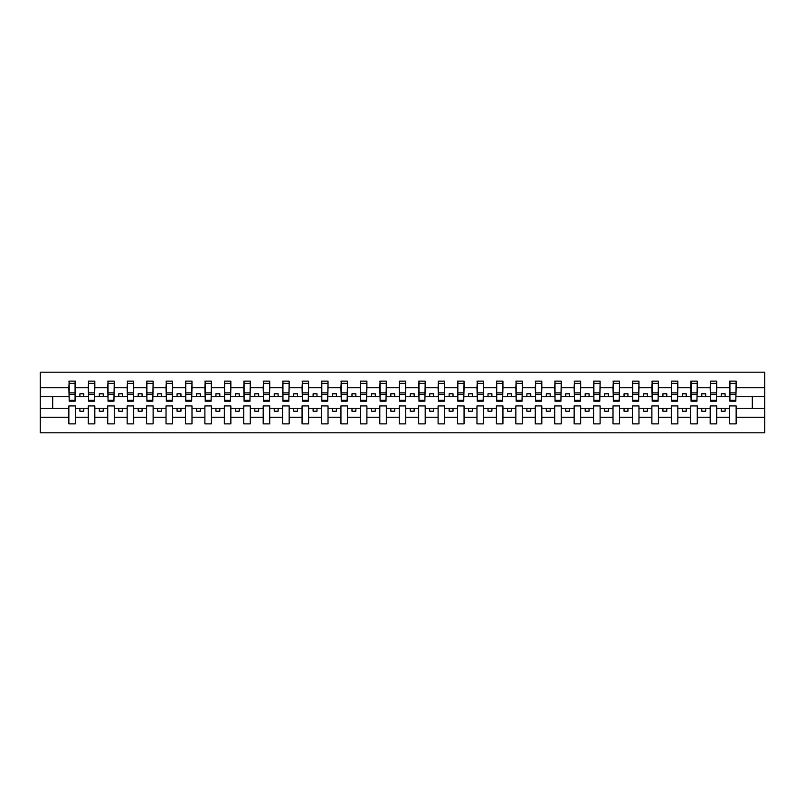 <?xml version="1.0" encoding="UTF-8"?>
<svg xmlns="http://www.w3.org/2000/svg" width="805" height="805" viewBox="0 0 805 805"><rect width="100%" height="100%" fill="white"/><g stroke="black" fill="none" stroke-linecap="round" stroke-linejoin="round"><path stroke-width="1.21" d="M729.612 417.232L716.712 417.232L716.712 405.921L710.181 405.921L710.181 417.232L697.271 417.232L697.271 405.921L690.74 405.921L690.74 417.232L677.84 417.232L677.84 405.921L671.31 405.921L671.31 417.232L658.41 417.232L658.41 405.921L651.879 405.921L651.879 417.232L638.969 417.232L638.969 405.921L632.448 405.921L632.448 417.232L619.538 417.232L619.538 405.921L613.008 405.921L613.008 417.232L600.107 417.232L600.107 405.921L593.577 405.921L593.577 417.232L580.667 417.232L580.667 405.921L574.146 405.921L574.146 417.232L561.236 417.232L561.236 405.921L554.705 405.921L554.705 417.232L541.805 417.232L541.805 405.921L535.275 405.921L535.275 417.232L522.365 417.232L522.365 405.921L515.844 405.921L515.844 417.232L502.934 417.232L502.934 405.921L496.403 405.921L496.403 417.232L483.503 417.232L483.503 405.921L476.973 405.921L476.973 417.232L464.062 417.232L464.062 405.921L457.542 405.921L457.542 417.232L444.632 417.232L444.632 405.921L438.101 405.921L438.101 417.232L425.201 417.232L425.201 405.921L418.67 405.921L418.67 417.232L405.76 417.232L405.76 405.921L399.24 405.921L399.24 417.232L386.33 417.232L386.33 405.921L379.799 405.921L379.799 417.232L366.899 417.232L366.899 405.921L360.368 405.921L360.368 417.232L347.458 417.232L347.458 405.921L340.938 405.921L340.938 417.232L328.027 417.232L328.027 405.921L321.497 405.921L321.497 417.232L308.597 417.232L308.597 405.921L302.066 405.921L302.066 417.232L289.156 417.232L289.156 405.921L282.636 405.921L282.636 417.232L269.725 417.232L269.725 405.921L263.195 405.921L263.195 417.232L250.295 417.232L250.295 405.921L243.764 405.921L243.764 417.232L230.854 417.232L230.854 405.921L224.333 405.921L224.333 417.232L211.423 417.232L211.423 405.921L204.893 405.921L204.893 417.232L191.993 417.232L191.993 405.921L185.462 405.921L185.462 417.232L172.552 417.232L172.552 405.921L166.031 405.921L166.031 417.232L153.121 417.232L153.121 405.921L146.591 405.921L146.591 417.232L133.69 417.232L133.69 405.921L127.16 405.921L127.16 417.232L114.26 417.232L114.26 405.921L107.729 405.921L107.729 417.232L94.819 417.232L94.819 405.921L88.288 405.921L88.288 417.232L75.388 417.232L75.388 405.921L68.858 405.921L68.858 417.232L40.25 417.232L40.25 432.818L764.75 432.818L764.75 417.232L736.142 417.232L736.142 423.873L729.612 423.873L729.612 408.256L721.22 408.256L721.22 411.204L725.104 411.204L725.104 408.256M736.142 417.232L736.142 405.921L729.612 405.921L729.612 408.256M710.181 417.232L710.181 423.873L716.712 423.873L716.712 417.232M690.74 417.232L690.74 423.873L697.271 423.873L697.271 417.232M671.31 417.232L671.31 423.873L677.84 423.873L677.84 417.232M651.879 417.232L651.879 423.873L658.41 423.873L658.41 417.232M632.448 417.232L632.448 423.873L638.969 423.873L638.969 417.232M613.008 417.232L613.008 423.873L619.538 423.873L619.538 417.232M593.577 417.232L593.577 423.873L600.107 423.873L600.107 417.232M574.146 417.232L574.146 423.873L580.667 423.873L580.667 417.232M554.705 417.232L554.705 423.873L561.236 423.873L561.236 417.232M535.275 417.232L535.275 423.873L541.805 423.873L541.805 417.232M515.844 417.232L515.844 423.873L522.365 423.873L522.365 417.232M496.403 417.232L496.403 423.873L502.934 423.873L502.934 417.232M476.973 417.232L476.973 423.873L483.503 423.873L483.503 417.232M457.542 417.232L457.542 423.873L464.062 423.873L464.062 417.232M438.101 417.232L438.101 423.873L444.632 423.873L444.632 417.232M418.67 417.232L418.67 423.873L425.201 423.873L425.201 417.232M399.24 417.232L399.24 423.873L405.76 423.873L405.76 417.232M379.799 417.232L379.799 423.873L386.33 423.873L386.33 417.232M360.368 417.232L360.368 423.873L366.899 423.873L366.899 417.232M340.938 417.232L340.938 423.873L347.458 423.873L347.458 417.232M321.497 417.232L321.497 423.873L328.027 423.873L328.027 417.232M302.066 417.232L302.066 423.873L308.597 423.873L308.597 417.232M282.636 417.232L282.636 423.873L289.156 423.873L289.156 417.232M263.195 417.232L263.195 423.873L269.725 423.873L269.725 417.232M243.764 417.232L243.764 423.873L250.295 423.873L250.295 417.232M224.333 417.232L224.333 423.873L230.854 423.873L230.854 417.232M204.893 417.232L204.893 423.873L211.423 423.873L211.423 417.232M185.462 417.232L185.462 423.873L191.993 423.873L191.993 417.232M166.031 417.232L166.031 423.873L172.552 423.873L172.552 417.232M146.591 417.232L146.591 423.873L153.121 423.873L153.121 417.232M127.16 417.232L127.16 423.873L133.69 423.873L133.69 417.232M107.729 417.232L107.729 423.873L114.26 423.873L114.26 417.232M88.288 417.232L88.288 423.873L94.819 423.873L94.819 417.232M729.924 400.246L735.83 400.246L735.83 401.182L729.924 401.182L729.924 381.127L729.612 387.769L716.712 387.769L716.4 399.079M729.924 399.079L729.612 387.769M710.493 400.246L716.4 400.246L716.4 401.182L710.493 401.182L710.493 381.127L710.181 387.769L697.271 387.769L696.969 399.079M710.493 399.079L710.181 387.769M691.052 400.246L696.969 400.246L696.969 401.182L691.052 401.182L691.052 381.127L690.74 387.769L677.84 387.769L677.528 399.079M691.052 399.079L690.74 387.769M671.622 400.246L677.528 400.246L677.528 401.182L671.622 401.182L671.622 381.127L671.31 387.769L658.41 387.769L658.098 399.079M671.622 399.079L671.31 387.769M652.191 400.246L658.098 400.246L658.098 401.182L652.191 401.182L652.191 381.127L651.879 387.769L638.969 387.769L638.667 399.079M652.191 399.079L651.879 387.769M632.75 400.246L638.667 400.246L638.667 401.182L632.75 401.182L632.75 381.127L632.448 387.769L619.538 387.769L619.226 399.079M632.75 399.079L632.448 387.769M613.319 400.246L619.226 400.246L619.226 401.182L613.319 401.182L613.319 381.127L613.008 387.769L600.107 387.769L599.795 399.079M613.319 399.079L613.008 387.769M593.889 400.246L599.795 400.246L599.795 401.182L593.889 401.182L593.889 381.127L593.577 387.769L580.667 387.769L580.365 399.079M593.889 399.079L593.577 387.769M574.448 400.246L580.365 400.246L580.365 401.182L574.448 401.182L574.448 381.127L574.146 387.769L561.236 387.769L560.924 399.079M574.448 399.079L574.146 387.769M555.017 400.246L560.924 400.246L560.924 401.182L555.017 401.182L555.017 381.127L554.705 387.769L541.805 387.769L541.493 399.079M555.017 399.079L554.705 387.769M535.587 400.246L541.493 400.246L541.493 401.182L535.587 401.182L535.587 381.127L535.275 387.769L522.365 387.769L522.063 399.079M535.587 399.079L535.275 387.769M516.146 400.246L522.063 400.246L522.063 401.182L516.146 401.182L516.146 381.127L515.844 387.769L502.934 387.769L502.622 399.079M516.146 399.079L515.844 387.769M496.715 400.246L502.622 400.246L502.622 401.182L496.715 401.182L496.715 381.127L496.403 387.769L483.503 387.769L483.191 399.079M496.715 399.079L496.403 387.769M477.285 400.246L483.191 400.246L483.191 401.182L477.285 401.182L477.285 381.127L476.973 387.769L464.062 387.769L463.761 399.079M477.285 399.079L476.973 387.769M457.844 400.246L463.761 400.246L463.761 401.182L457.844 401.182L457.844 381.127L457.542 387.769L444.632 387.769L444.32 399.079M457.844 399.079L457.542 387.769M438.413 400.246L444.32 400.246L444.32 401.182L438.413 401.182L438.413 381.127L438.101 387.769L425.201 387.769L424.889 399.079M438.413 399.079L438.101 387.769M418.982 400.246L424.889 400.246L424.889 401.182L418.982 401.182L418.982 381.127L418.67 387.769L405.76 387.769L405.458 399.079M418.982 399.079L418.67 387.769M399.542 400.246L405.458 400.246L405.458 401.182L399.542 401.182L399.542 381.127L399.24 387.769L386.33 387.769L386.018 399.079M399.542 399.079L399.24 387.769M380.111 400.246L386.018 400.246L386.018 401.182L380.111 401.182L380.111 381.127L379.799 387.769L366.899 387.769L366.587 399.079M380.111 399.079L379.799 387.769M360.68 400.246L366.587 400.246L366.587 401.182L360.68 401.182L360.68 381.127L360.368 387.769L347.458 387.769L347.156 399.079M360.68 399.079L360.368 387.769M341.24 400.246L347.156 400.246L347.156 401.182L341.24 401.182L341.24 381.127L340.938 387.769L328.027 387.769L327.716 399.079M341.24 399.079L340.938 387.769M321.809 400.246L327.716 400.246L327.716 401.182L321.809 401.182L321.809 381.127L321.497 387.769L308.597 387.769L308.285 399.079M321.809 399.079L321.497 387.769M302.378 400.246L308.285 400.246L308.285 401.182L302.378 401.182L302.378 381.127L302.066 387.769L289.156 387.769L288.854 399.079M302.378 399.079L302.066 387.769M282.937 400.246L288.854 400.246L288.854 401.182L282.937 401.182L282.937 381.127L282.636 387.769L269.725 387.769L269.413 399.079M282.937 399.079L282.636 387.769M263.507 400.246L269.413 400.246L269.413 401.182L263.507 401.182L263.507 381.127L263.195 387.769L250.295 387.769L249.983 399.079M263.507 399.079L263.195 387.769M244.076 400.246L249.983 400.246L249.983 401.182L244.076 401.182L244.076 381.127L243.764 387.769L230.854 387.769L230.552 399.079M244.076 399.079L243.764 387.769M224.635 400.246L230.552 400.246L230.552 401.182L224.635 401.182L224.635 381.127L224.333 387.769L211.423 387.769L211.111 399.079M224.635 399.079L224.333 387.769M205.205 400.246L211.111 400.246L211.111 401.182L205.205 401.182L205.205 381.127L204.893 387.769L191.993 387.769L191.681 399.079M205.205 399.079L204.893 387.769M185.774 400.246L191.681 400.246L191.681 401.182L185.774 401.182L185.774 381.127L185.462 387.769L172.552 387.769L172.25 399.079M185.774 399.079L185.462 387.769M166.333 400.246L172.25 400.246L172.25 401.182L166.333 401.182L166.333 381.127L166.031 387.769L153.121 387.769L152.809 399.079M166.333 399.079L166.031 387.769M146.902 400.246L152.809 400.246L152.809 401.182L146.902 401.182L146.902 381.127L146.591 387.769L133.69 387.769L133.378 399.079M146.902 399.079L146.591 387.769M127.472 400.246L133.378 400.246L133.378 401.182L127.472 401.182L127.472 381.127L127.16 387.769L114.26 387.769L113.948 399.079M127.472 399.079L127.16 387.769M108.031 400.246L113.948 400.246L113.948 401.182L108.031 401.182L108.031 381.127L107.729 387.769L94.819 387.769L94.507 399.079M108.031 399.079L107.729 387.769M88.6 400.246L94.507 400.246L94.507 401.182L88.6 401.182L88.6 381.127L88.288 387.769L75.388 387.769L75.076 381.127L75.076 401.182L69.17 401.182L69.17 394.4L75.076 394.4M88.6 399.079L88.288 387.769M68.858 417.232L68.858 423.873L75.388 423.873L75.388 417.232M69.17 394.4L69.17 381.127L68.858 387.769L40.25 387.769L40.25 372.182L764.75 372.182L764.75 387.769L736.142 387.769L735.83 399.079M69.17 399.079L68.858 387.769M729.612 381.127L736.142 381.127L736.142 387.769M710.181 381.127L716.712 381.127L716.712 387.769M690.74 381.127L697.271 381.127L697.271 387.769M671.31 381.127L677.84 381.127L677.84 387.769M651.879 381.127L658.41 381.127L658.41 387.769M632.448 381.127L638.969 381.127L638.969 387.769M613.008 381.127L619.538 381.127L619.538 387.769M593.577 381.127L600.107 381.127L600.107 387.769M574.146 381.127L580.667 381.127L580.667 387.769M554.705 381.127L561.236 381.127L561.236 387.769M535.275 381.127L541.805 381.127L541.805 387.769M515.844 381.127L522.365 381.127L522.365 387.769M496.403 381.127L502.934 381.127L502.934 387.769M476.973 381.127L483.503 381.127L483.503 387.769M457.542 381.127L464.062 381.127L464.062 387.769M438.101 381.127L444.632 381.127L444.632 387.769M418.67 381.127L425.201 381.127L425.201 387.769M399.24 381.127L405.76 381.127L405.76 387.769M379.799 381.127L386.33 381.127L386.33 387.769M360.368 381.127L366.899 381.127L366.899 387.769M340.938 381.127L347.458 381.127L347.458 387.769M321.497 381.127L328.027 381.127L328.027 387.769M302.066 381.127L308.597 381.127L308.597 387.769M282.636 381.127L289.156 381.127L289.156 387.769M263.195 381.127L269.725 381.127L269.725 387.769M243.764 381.127L250.295 381.127L250.295 387.769M224.333 381.127L230.854 381.127L230.854 387.769M204.893 381.127L211.423 381.127L211.423 387.769M185.462 381.127L191.993 381.127L191.993 387.769M166.031 381.127L172.552 381.127L172.552 387.769M146.591 381.127L153.121 381.127L153.121 387.769M127.16 381.127L133.69 381.127L133.69 387.769M107.729 381.127L114.26 381.127L114.26 387.769M88.288 381.127L94.819 381.127L94.819 387.769M68.858 381.127L75.388 381.127M721.22 408.256L716.712 408.256M729.612 396.744L725.104 396.744L725.104 393.796L721.22 393.796L721.22 396.744L716.712 396.744M721.22 396.744L725.104 396.744M705.673 411.204L705.673 408.256L701.779 408.256L701.779 411.204L705.673 411.204M701.779 408.256L697.271 408.256M710.181 408.256L705.673 408.256M710.181 396.744L705.673 396.744L705.673 393.796L701.779 393.796L701.779 396.744L697.271 396.744M701.779 396.744L705.673 396.744M686.232 411.204L686.232 408.256L682.348 408.256L682.348 411.204L686.232 411.204M682.348 408.256L677.84 408.256M690.74 408.256L686.232 408.256M690.74 396.744L686.232 396.744L686.232 393.796L682.348 393.796L682.348 396.744L677.84 396.744M682.348 396.744L686.232 396.744M666.802 411.204L666.802 408.256L662.918 408.256L662.918 411.204L666.802 411.204M662.918 408.256L658.41 408.256M671.31 408.256L666.802 408.256M671.31 396.744L666.802 396.744L666.802 393.796L662.918 393.796L662.918 396.744L658.41 396.744M662.918 396.744L666.802 396.744M647.371 411.204L647.371 408.256L643.477 408.256L643.477 411.204L647.371 411.204M643.477 408.256L638.969 408.256M651.879 408.256L647.371 408.256M651.879 396.744L647.371 396.744L647.371 393.796L643.477 393.796L643.477 396.744L638.969 396.744M643.477 396.744L647.371 396.744M627.93 411.204L627.93 408.256L624.046 408.256L624.046 411.204L627.93 411.204M624.046 408.256L619.538 408.256M632.448 408.256L627.93 408.256M632.448 396.744L627.93 396.744L627.93 393.796L624.046 393.796L624.046 396.744L619.538 396.744M624.046 396.744L627.93 396.744M608.5 411.204L608.5 408.256L604.615 408.256L604.615 411.204L608.5 411.204M604.615 408.256L600.107 408.256M613.008 408.256L608.5 408.256M613.008 396.744L608.5 396.744L608.5 393.796L604.615 393.796L604.615 396.744L600.107 396.744M604.615 396.744L608.5 396.744M589.069 411.204L589.069 408.256L585.185 408.256L585.185 411.204L589.069 411.204M585.185 408.256L580.667 408.256M593.577 408.256L589.069 408.256M593.577 396.744L589.069 396.744L589.069 393.796L585.185 393.796L585.185 396.744L580.667 396.744M585.185 396.744L589.069 396.744M569.628 411.204L569.628 408.256L565.744 408.256L565.744 411.204L569.628 411.204M565.744 408.256L561.236 408.256M574.146 408.256L569.628 408.256M574.146 396.744L569.628 396.744L569.628 393.796L565.744 393.796L565.744 396.744L561.236 396.744M565.744 396.744L569.628 396.744M550.197 411.204L550.197 408.256L546.313 408.256L546.313 411.204L550.197 411.204M546.313 408.256L541.805 408.256M554.705 408.256L550.197 408.256M554.705 396.744L550.197 396.744L550.197 393.796L546.313 393.796L546.313 396.744L541.805 396.744M546.313 396.744L550.197 396.744M530.767 411.204L530.767 408.256L526.883 408.256L526.883 411.204L530.767 411.204M526.883 408.256L522.365 408.256M535.275 408.256L530.767 408.256M535.275 396.744L530.767 396.744L530.767 393.796L526.883 393.796L526.883 396.744L522.365 396.744M526.883 396.744L530.767 396.744M511.326 411.204L511.326 408.256L507.442 408.256L507.442 411.204L511.326 411.204M507.442 408.256L502.934 408.256M515.844 408.256L511.326 408.256M515.844 396.744L511.326 396.744L511.326 393.796L507.442 393.796L507.442 396.744L502.934 396.744M507.442 396.744L511.326 396.744M491.895 411.204L491.895 408.256L488.011 408.256L488.011 411.204L491.895 411.204M488.011 408.256L483.503 408.256M496.403 408.256L491.895 408.256M496.403 396.744L491.895 396.744L491.895 393.796L488.011 393.796L488.011 396.744L483.503 396.744M488.011 396.744L491.895 396.744M472.465 411.204L472.465 408.256L468.58 408.256L468.58 411.204L472.465 411.204M468.58 408.256L464.062 408.256M476.973 408.256L472.465 408.256M476.973 396.744L472.465 396.744L472.465 393.796L468.58 393.796L468.58 396.744L464.062 396.744M468.58 396.744L472.465 396.744M453.024 411.204L453.024 408.256L449.14 408.256L449.14 411.204L453.024 411.204M449.14 408.256L444.632 408.256M457.542 408.256L453.024 408.256M457.542 396.744L453.024 396.744L453.024 393.796L449.14 393.796L449.14 396.744L444.632 396.744M449.14 396.744L453.024 396.744M433.593 411.204L433.593 408.256L429.709 408.256L429.709 411.204L433.593 411.204M429.709 408.256L425.201 408.256M438.101 408.256L433.593 408.256M438.101 396.744L433.593 396.744L433.593 393.796L429.709 393.796L429.709 396.744L425.201 396.744M429.709 396.744L433.593 396.744M414.162 411.204L414.162 408.256L410.278 408.256L410.278 411.204L414.162 411.204M410.278 408.256L405.76 408.256M418.67 408.256L414.162 408.256M418.67 396.744L414.162 396.744L414.162 393.796L410.278 393.796L410.278 396.744L405.76 396.744M410.278 396.744L414.162 396.744M394.722 411.204L394.722 408.256L390.838 408.256L390.838 411.204L394.722 411.204M390.838 408.256L386.33 408.256M399.24 408.256L394.722 408.256M399.24 396.744L394.722 396.744L394.722 393.796L390.838 393.796L390.838 396.744L386.33 396.744M390.838 396.744L394.722 396.744M375.291 411.204L375.291 408.256L371.407 408.256L371.407 411.204L375.291 411.204M371.407 408.256L366.899 408.256M379.799 408.256L375.291 408.256M379.799 396.744L375.291 396.744L375.291 393.796L371.407 393.796L371.407 396.744L366.899 396.744M371.407 396.744L375.291 396.744M355.86 411.204L355.86 408.256L351.976 408.256L351.976 411.204L355.86 411.204M351.976 408.256L347.458 408.256M360.368 408.256L355.86 408.256M360.368 396.744L355.86 396.744L355.86 393.796L351.976 393.796L351.976 396.744L347.458 396.744M351.976 396.744L355.86 396.744M336.42 411.204L336.42 408.256L332.535 408.256L332.535 411.204L336.42 411.204M332.535 408.256L328.027 408.256M340.938 408.256L336.42 408.256M340.938 396.744L336.42 396.744L336.42 393.796L332.535 393.796L332.535 396.744L328.027 396.744M332.535 396.744L336.42 396.744M316.989 411.204L316.989 408.256L313.105 408.256L313.105 411.204L316.989 411.204M313.105 408.256L308.597 408.256M321.497 408.256L316.989 408.256M321.497 396.744L316.989 396.744L316.989 393.796L313.105 393.796L313.105 396.744L308.597 396.744M313.105 396.744L316.989 396.744M297.558 411.204L297.558 408.256L293.674 408.256L293.674 411.204L297.558 411.204M293.674 408.256L289.156 408.256M302.066 408.256L297.558 408.256M302.066 396.744L297.558 396.744L297.558 393.796L293.674 393.796L293.674 396.744L289.156 396.744M293.674 396.744L297.558 396.744M278.117 411.204L278.117 408.256L274.233 408.256L274.233 411.204L278.117 411.204M274.233 408.256L269.725 408.256M282.636 408.256L278.117 408.256M282.636 396.744L278.117 396.744L278.117 393.796L274.233 393.796L274.233 396.744L269.725 396.744M274.233 396.744L278.117 396.744M258.687 411.204L258.687 408.256L254.803 408.256L254.803 411.204L258.687 411.204M254.803 408.256L250.295 408.256M263.195 408.256L258.687 408.256M263.195 396.744L258.687 396.744L258.687 393.796L254.803 393.796L254.803 396.744L250.295 396.744M254.803 396.744L258.687 396.744M239.256 411.204L239.256 408.256L235.372 408.256L235.372 411.204L239.256 411.204M235.372 408.256L230.854 408.256M243.764 408.256L239.256 408.256M243.764 396.744L239.256 396.744L239.256 393.796L235.372 393.796L235.372 396.744L230.854 396.744M235.372 396.744L239.256 396.744M219.815 411.204L219.815 408.256L215.931 408.256L215.931 411.204L219.815 411.204M215.931 408.256L211.423 408.256M224.333 408.256L219.815 408.256M224.333 396.744L219.815 396.744L219.815 393.796L215.931 393.796L215.931 396.744L211.423 396.744M215.931 396.744L219.815 396.744M200.385 411.204L200.385 408.256L196.501 408.256L196.501 411.204L200.385 411.204M196.501 408.256L191.993 408.256M204.893 408.256L200.385 408.256M204.893 396.744L200.385 396.744L200.385 393.796L196.501 393.796L196.501 396.744L191.993 396.744M196.501 396.744L200.385 396.744M180.954 411.204L180.954 408.256L177.07 408.256L177.07 411.204L180.954 411.204M177.07 408.256L172.552 408.256M185.462 408.256L180.954 408.256M185.462 396.744L180.954 396.744L180.954 393.796L177.07 393.796L177.07 396.744L172.552 396.744M177.07 396.744L180.954 396.744M161.523 411.204L161.523 408.256L157.629 408.256L157.629 411.204L161.523 411.204M157.629 408.256L153.121 408.256M166.031 408.256L161.523 408.256M166.031 396.744L161.523 396.744L161.523 393.796L157.629 393.796L157.629 396.744L153.121 396.744M157.629 396.744L161.523 396.744M142.083 411.204L142.083 408.256L138.198 408.256L138.198 411.204L142.083 411.204M138.198 408.256L133.69 408.256M146.591 408.256L142.083 408.256M146.591 396.744L142.083 396.744L142.083 393.796L138.198 393.796L138.198 396.744L133.69 396.744M138.198 396.744L142.083 396.744M122.652 411.204L122.652 408.256L118.768 408.256L118.768 411.204L122.652 411.204M118.768 408.256L114.26 408.256M127.16 408.256L122.652 408.256M127.16 396.744L122.652 396.744L122.652 393.796L118.768 393.796L118.768 396.744L114.26 396.744M118.768 396.744L122.652 396.744M103.221 411.204L103.221 408.256L99.327 408.256L99.327 411.204L103.221 411.204M99.327 408.256L94.819 408.256M107.729 408.256L103.221 408.256M107.729 396.744L103.221 396.744L103.221 393.796L99.327 393.796L99.327 396.744L94.819 396.744M99.327 396.744L103.221 396.744M83.78 411.204L83.78 408.256L79.896 408.256L79.896 411.204L83.78 411.204M79.896 408.256L75.388 408.256M88.288 408.256L83.78 408.256M88.288 396.744L83.78 396.744L83.78 393.796L79.896 393.796L79.896 396.744L75.388 396.744L75.388 387.769M79.896 396.744L83.78 396.744M75.388 396.744L75.076 399.079M68.858 408.256L40.25 408.256L40.25 387.769M40.25 417.232L40.25 408.256M68.858 396.744L40.25 396.744M764.75 417.232L764.75 387.769M52.687 408.256L52.687 396.744M764.75 396.744L752.313 396.744L752.313 408.256L736.142 408.256M764.75 408.256L752.313 408.256M752.313 396.744L736.142 396.744M69.17 392.89L75.076 392.89M94.819 381.127L94.507 400.246M88.6 394.4L94.507 394.4M88.6 392.89L94.507 392.89M114.26 381.127L113.948 400.246M108.031 394.4L113.948 394.4M108.031 392.89L113.948 392.89M133.69 381.127L133.378 400.246M127.472 394.4L133.378 394.4M127.472 392.89L133.378 392.89M153.121 381.127L152.809 400.246M146.902 394.4L152.809 394.4M146.902 392.89L152.809 392.89M172.552 381.127L172.25 400.246M166.333 394.4L172.25 394.4M166.333 392.89L172.25 392.89M191.993 381.127L191.681 400.246M185.774 394.4L191.681 394.4M185.774 392.89L191.681 392.89M211.423 381.127L211.111 400.246M205.205 394.4L211.111 394.4M205.205 392.89L211.111 392.89M230.854 381.127L230.552 400.246M224.635 394.4L230.552 394.4M224.635 392.89L230.552 392.89M250.295 381.127L249.983 400.246M244.076 394.4L249.983 394.4M244.076 392.89L249.983 392.89M269.725 381.127L269.413 400.246M263.507 394.4L269.413 394.4M263.507 392.89L269.413 392.89M289.156 381.127L288.854 400.246M282.937 394.4L288.854 394.4M282.937 392.89L288.854 392.89M308.597 381.127L308.285 400.246M302.378 394.4L308.285 394.4M302.378 392.89L308.285 392.89M328.027 381.127L327.716 400.246M321.809 394.4L327.716 394.4M321.809 392.89L327.716 392.89M347.458 381.127L347.156 400.246M341.24 394.4L347.156 394.4M341.24 392.89L347.156 392.89M366.899 381.127L366.587 400.246M360.68 394.4L366.587 394.4M360.68 392.89L366.587 392.89M386.33 381.127L386.018 400.246M380.111 394.4L386.018 394.4M380.111 392.89L386.018 392.89M405.76 381.127L405.458 400.246M399.542 394.4L405.458 394.4M399.542 392.89L405.458 392.89M425.201 381.127L424.889 400.246M418.982 394.4L424.889 394.4M418.982 392.89L424.889 392.89M444.632 381.127L444.32 400.246M438.413 394.4L444.32 394.4M438.413 392.89L444.32 392.89M464.062 381.127L463.761 400.246M457.844 394.4L463.761 394.4M457.844 392.89L463.761 392.89M483.503 381.127L483.191 400.246M477.285 394.4L483.191 394.4M477.285 392.89L483.191 392.89M502.934 381.127L502.622 400.246M496.715 394.4L502.622 394.4M496.715 392.89L502.622 392.89M522.365 381.127L522.063 400.246M516.146 394.4L522.063 394.4M516.146 392.89L522.063 392.89M541.805 381.127L541.493 400.246M535.587 394.4L541.493 394.4M535.587 392.89L541.493 392.89M561.236 381.127L560.924 400.246M555.017 394.4L560.924 394.4M555.017 392.89L560.924 392.89M580.667 381.127L580.365 400.246M574.448 394.4L580.365 394.4M574.448 392.89L580.365 392.89M600.107 381.127L599.795 400.246M593.889 394.4L599.795 394.4M593.889 392.89L599.795 392.89M619.538 381.127L619.226 400.246M613.319 394.4L619.226 394.4M613.319 392.89L619.226 392.89M638.969 381.127L638.667 400.246M632.75 394.4L638.667 394.4M632.75 392.89L638.667 392.89M658.41 381.127L658.098 400.246M652.191 394.4L658.098 394.4M652.191 392.89L658.098 392.89M677.84 381.127L677.528 400.246M671.622 394.4L677.528 394.4M671.622 392.89L677.528 392.89M697.271 381.127L696.969 400.246M691.052 394.4L696.969 394.4M691.052 392.89L696.969 392.89M716.712 381.127L716.4 400.246M710.493 394.4L716.4 394.4M710.493 392.89L716.4 392.89M736.142 381.127L735.83 400.246M729.924 394.4L735.83 394.4M729.924 392.89L735.83 392.89M69.17 400.246L75.076 400.246M69.17 383.371L75.076 383.371M88.6 383.371L94.507 383.371M108.031 383.371L113.948 383.371M127.472 383.371L133.378 383.371M146.902 383.371L152.809 383.371M166.333 383.371L172.25 383.371M185.774 383.371L191.681 383.371M205.205 383.371L211.111 383.371M224.635 383.371L230.552 383.371M244.076 383.371L249.983 383.371M263.507 383.371L269.413 383.371M282.937 383.371L288.854 383.371M302.378 383.371L308.285 383.371M321.809 383.371L327.716 383.371M341.24 383.371L347.156 383.371M360.68 383.371L366.587 383.371M380.111 383.371L386.018 383.371M399.542 383.371L405.458 383.371M418.982 383.371L424.889 383.371M438.413 383.371L444.32 383.371M457.844 383.371L463.761 383.371M477.285 383.371L483.191 383.371M496.715 383.371L502.622 383.371M516.146 383.371L522.063 383.371M535.587 383.371L541.493 383.371M555.017 383.371L560.924 383.371M574.448 383.371L580.365 383.371M593.889 383.371L599.795 383.371M613.319 383.371L619.226 383.371M632.75 383.371L638.667 383.371M652.191 383.371L658.098 383.371M671.622 383.371L677.528 383.371M691.052 383.371L696.969 383.371M710.493 383.371L716.4 383.371M729.924 383.371L735.83 383.371"/></g></svg>
